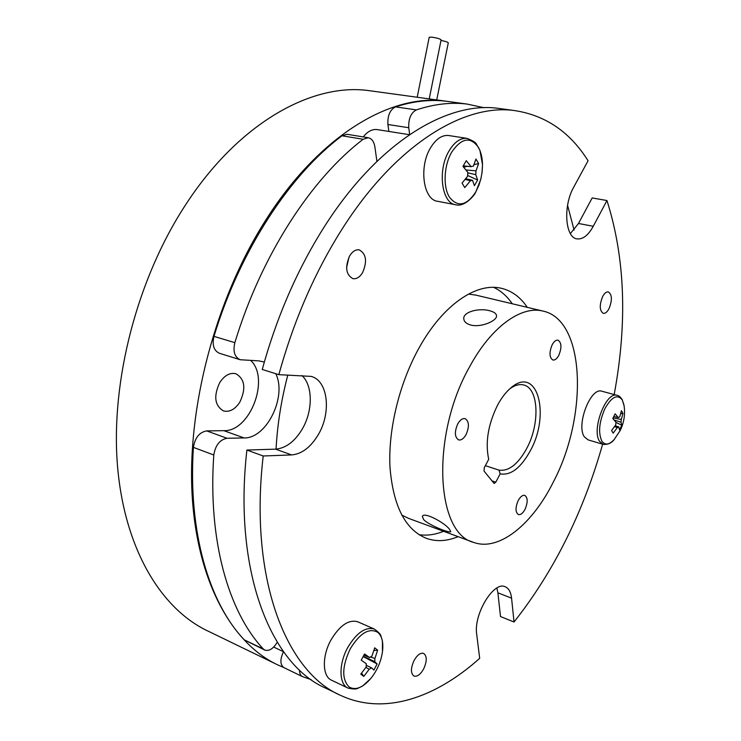 <?xml version="1.0" encoding="UTF-8"?>
<svg xmlns="http://www.w3.org/2000/svg" width="741" height="741" viewBox="0 0 741 741"><rect width="100%" height="100%" fill="white"/><g stroke="black" fill="none" stroke-linecap="round" stroke-linejoin="round"><path stroke-width="1.11" d="M371.963 91.05L369.222 90.671C312.841 82.547 239.343 122.07 185.741 204.599C137.242 278.514 110.613 380.976 117.448 465.292C124.405 549.729 161.742 609.704 208.582 631.36L275.189 663.649M377.373 129.629L377.095 129.582C372.139 129.017 367.527 131.463 363.275 136.928M436.727 99.915L448.277 42.811C447.74 42.07 445.313 41.283 440.988 40.44M429.215 98.886L441.117 39.838C439.978 38.791 436.829 37.893 431.688 37.133L429.206 37.309L417.202 97.247M239.871 402.057C246.188 388.441 244.854 378.994 235.851 373.723C229.942 372.408 224.588 375.335 219.771 382.523C213.417 396.139 214.658 405.614 223.504 410.94C229.59 412.357 235.045 409.403 239.871 402.057M369.222 90.671L445.739 101.156C391.341 93.246 318.732 135.158 264.417 222.226C215.298 300.198 187.028 407.939 192.16 495.544C197.402 583.297 232.943 644.29 278.19 665.103L283.488 667.382M497.572 405.142C501.676 397.519 506.251 391.646 511.299 387.524C537.401 365.22 550.572 414.376 530.417 450.565C520.904 467.923 510.818 475.694 500.138 473.87L495.812 482.159L494.117 483.456L484.058 471.1L484.271 467.719L488.708 459.3C485.114 442.572 488.069 424.519 497.572 405.142M485.355 465.672L499.026 470.137C508.872 471.424 518.126 464.162 526.795 448.333C540.143 423.695 538.781 388.108 523.609 384.968C519.358 383.903 514.763 385.181 509.808 388.793M470.73 325.03C481.011 327.855 497.406 320.705 496.516 315.657C496.229 313.452 493.895 311.804 489.505 310.711C479.186 307.747 462.69 311.85 463.792 318.963C464.144 321.789 466.46 323.808 470.73 325.03M423.648 519.608L422.351 516.375C423.815 511.568 444.118 522.34 449.324 529.028L450.778 531.603C450.602 533.687 429.391 525.554 423.648 519.608M401.715 515.088L408.587 518.367L472.86 542.106M553.258 482.169C532.316 524.276 499.184 551.582 473.86 542.468C435.754 533.733 430.623 435.106 469.711 366.6C491.126 326.929 521.006 305.644 542.634 310.988C585.668 319.538 588.271 416.034 553.258 482.169M457.725 423.954C460.068 419.915 462.532 418.146 465.126 418.637C469.136 421.296 469.461 426.603 466.089 434.559C463.746 438.635 461.263 440.423 458.633 439.913C454.641 437.246 454.344 431.929 457.725 423.954M518.172 500.601C520.33 496.683 522.525 494.942 524.758 495.386C527.879 497.628 527.972 502.278 525.045 509.317C522.887 513.263 520.682 515.004 518.422 514.56C515.319 512.309 515.236 507.659 518.172 500.601M552.193 344.713C554.055 341.379 555.991 339.86 558.01 340.165C561.632 342.62 561.882 347.714 558.76 355.43C556.899 358.801 554.953 360.33 552.906 360.015C549.303 357.56 549.062 352.457 552.193 344.713M413.997 660.629C417.211 654.988 420.425 652.58 423.63 653.395C427.057 655.98 427.085 661.12 423.713 668.799C420.499 674.486 417.266 676.913 414.015 676.079C410.616 673.476 410.607 668.326 413.997 660.629M602.637 296.557C604.471 293.204 606.36 291.658 608.324 291.908C612.14 294.566 612.372 300.151 609.019 308.664C607.185 312.054 605.277 313.619 603.285 313.36C599.488 310.692 599.274 305.097 602.637 296.557M349.02 257.025L346.584 267.64M349.687 255.812C352.54 251.329 355.736 249.356 359.265 249.893C366.276 253.848 367.379 261.443 362.562 272.669C359.7 277.227 356.458 279.218 352.846 278.644C345.899 274.67 344.852 267.066 349.687 255.812M301.967 375.557C313.054 385.589 312.943 411.283 302.087 429.354C294.585 441.692 285.73 448.286 275.513 449.157L246.892 450.046C232.943 572.737 271.567 665.344 326.392 688.472L338.211 694.206M501.296 108.76L498.721 108.408C445.925 100.693 374.168 144.291 319.473 234.573C294.927 275.022 275.847 319.982 262.249 369.472L278.838 374.659L311.137 376.4C328.106 380.578 331.56 412.728 318.176 434.828C310.655 447.295 301.819 454.001 291.667 454.928L263.203 455.984L246.892 450.046M458.095 536.651C447.036 541.236 436.56 541.838 426.668 538.448C405.383 529.963 393.156 506.196 389.979 467.145C388.071 429.41 399.473 382.773 419.471 347.196C443.109 304.718 476.482 282.321 501.009 288.212C511.605 290.648 520.367 297.03 527.296 307.339M493.701 287.369C500.935 290.796 507.122 296.27 512.272 303.773M278.838 374.659C292.593 324.678 311.766 279.246 336.358 238.352C391.155 147.079 462.606 102.962 514.893 110.622C545.7 115.411 570.098 132.13 588.067 160.76L573.701 187.204C562.836 206.081 565.226 237.907 577.1 238.88L576.887 238.834M381.939 654.849L382.458 651.821C383.588 642.734 382.097 636.278 377.975 632.471C369.287 627.442 360.015 632.934 350.178 648.949C342.018 666.483 341.638 679.145 349.039 686.926C355.384 690.649 362.608 687.87 370.704 678.589L371.936 677.015M382.458 651.821L382.421 640.937L380.865 635.787C380.624 634.305 378.429 632.054 374.288 629.035C365.378 626.636 356.504 632.833 347.686 647.625C338.544 664.084 338.906 684.536 348.15 688.148C353.225 689.167 356.402 689.25 357.671 688.408L362.581 686.027L370.704 678.589C377.049 670.716 380.967 661.796 382.458 651.821M347.853 688L331.635 680.247C322.307 676.579 321.826 656.267 330.958 640.002C339.776 625.385 348.687 619.309 357.69 621.755L357.986 621.884M366.119 665.251L371.528 667.817L369.185 669.271L363.775 676.413L360.774 674.125L366.211 666.956L366.323 663.751L361.238 660.194L364.544 653.97L369.611 657.545L371.945 656.109L374.714 647.81L377.651 650.2L373.946 650.561M481.983 173.181L482.511 164.678C482.363 157.796 481.002 152.044 478.436 147.413C470.516 136.381 461.68 137.835 451.936 151.775C443.85 165.086 442.794 187.14 449.574 197.338C457.873 207.573 466.635 205.748 475.833 191.854L479.038 184.935L481.141 177.812M482.511 164.678L479.936 150.414L476.463 144.171C475.963 142.596 472.832 140.67 467.071 138.382C460.596 137.77 454.668 141.818 449.287 150.543C437.162 169.939 441.617 203.553 455.872 204.794C464.755 207.239 474.944 194.92 475.796 191.928L480.789 179.303L482.122 172.051L482.511 164.678M455.548 204.729L437.672 201.302C423.278 200.024 418.6 166.697 430.725 147.515C436.097 138.882 442.062 134.89 448.601 135.51L448.916 135.566M470.313 180.748L468.238 180.202L470.368 180.767L464.774 187.603L462.051 183.101L467.617 176.228L467.83 172.384L462.968 166.392L466.265 160.695L471.109 166.697L472.425 166.216M470.368 180.767L472.536 180.313L474.407 185.648L477.63 180.026L475.778 174.663L476 170.847L478.603 163.566L475.954 158.991L473.342 166.29M624.135 405.994L622.31 399.992C617.531 393.841 611.77 396.676 605.008 408.467C599.117 421.879 598.07 432.753 601.84 441.09C605.008 445.452 609.111 444.952 614.15 439.598L614.521 439.172M603.23 444.368L588.076 439.867L584.454 436.958C575.785 425.538 590.568 386.839 601.84 391.22L617.114 395.351C606.018 391.007 591.179 430.03 599.673 441.46L603.23 444.368C607.75 444.767 611.39 443.174 614.15 439.598L620.254 430.419C624.144 422.314 625.385 413.821 623.968 404.947L622.144 399.519C620.171 396.768 618.494 395.388 617.114 395.351M613.113 417.896L621.31 419.499L621.032 422.231L621.782 425.204L619.495 429.836L618.735 426.89L617.281 427.64L614.604 426.631M621.31 419.499L622.986 413.358L621.43 410.671L619.754 416.822L618.29 417.563L615.104 413.849L612.77 418.526L615.975 422.231L615.697 424.982L611.584 430.502L613.178 433.142L617.281 427.64M213.797 455.002L193.42 447.369C194.976 437.709 199.394 432.216 206.665 430.901L227.061 438.274C219.818 439.645 215.399 445.221 213.797 455.002C207.795 540.828 228.673 612.131 263.277 648.959L264.815 650.079C269.094 651.339 273.188 648.801 277.106 642.475L277.236 642.252M193.42 447.369C187.844 532.242 209.203 603.026 244.271 639.844L263.277 648.959M449.398 101.656L446.749 101.295C430.66 99.238 413.571 101.109 395.472 106.88L416.368 109.89C410.903 112.836 408.374 118.782 408.773 127.73L387.923 124.507C387.46 115.652 389.979 109.779 395.472 106.88M484.151 107.723L467.191 104.092C451.278 102.063 434.337 103.999 416.368 109.89M299.484 670.049C299.521 673.43 300.531 675.625 302.513 676.635L311.211 679.664M376.919 161.353L374.872 146.838C373.973 141.55 371.76 138.521 368.231 137.733L363.164 139.28L342.009 135.788C290.046 174.57 240.103 250.106 213.982 336.368L234.851 342.657C232.813 351.475 234.601 357.171 240.214 359.737L258.757 360.867L264.315 362.034M363.164 139.28C311.368 178.646 261.295 255.275 234.851 342.657M574.071 230.062L567.578 205.266M409.634 134.547L408.773 127.73M227.061 438.274L244.113 437.931C266.686 438.616 287.184 396.416 275.763 373.696M287.814 375.011C281.247 400.131 277.329 424.843 276.06 449.129M284.173 667.734L283.97 667.65C280.052 664.742 279.894 659.434 283.497 651.728L273.707 647.05M264.667 650.014L244.271 639.844M206.665 430.901L223.819 430.678C250.069 431.781 270.243 378.734 250.745 360.459M239.991 359.672L219.466 353.29C213.816 350.715 211.991 345.074 213.982 336.368M342.009 135.788L347.103 134.278L368.231 137.733M388.858 131.444L387.923 124.507M615.197 425.751L618.735 426.89M613.854 416.479L618.29 417.563M621.032 422.231L614.169 420.036M621.782 425.204L615.938 422.398M622.986 413.358L620.736 413.719M465.996 169.958L476 170.847M478.603 163.566L474.036 164.669M467.386 166.29L463.671 167.188M468.238 180.202L465.228 179.387M475.778 174.663L467.747 172.829M477.63 180.026L467.562 175.432M465.737 178.748L472.536 180.313M463.301 165.836L471.109 166.697M371.528 667.817L373.89 670.096L377.123 663.964L374.779 661.657L374.9 658.471L377.651 650.2M370.352 656.906L374.9 658.471M369.185 669.271L365.934 667.363M363.775 676.413L361.627 673.124M374.779 661.657L363.377 656.276M377.123 663.964L363.22 656.591M363.998 655.081L369.611 657.545M614.178 394.564C627.544 322.53 625.135 257.859 606.953 200.533L592.189 197.94L578.489 223.486L570.375 233.563M497.896 592.819L500.508 616.549L514.032 622.005L511.568 598.163L497.896 592.819L496.887 588.03M511.568 598.163C510.864 592.013 508.715 588.206 505.121 586.733C493.719 580.916 473.425 614.298 476.695 634.222L479.686 658.332C435.967 697.522 384.838 715.695 341.101 695.604C286.786 672.763 248.772 579.777 263.203 455.984M443.581 531.288C435.134 534.706 426.946 535.836 419.008 534.687M602.628 444.183C583.352 512.309 553.814 571.58 514.032 622.005M606.953 200.533L593.263 226.283C588.261 235.314 582.871 239.51 577.1 238.88M475.981 295.15L468.488 294.084M500.138 473.87L499.026 470.137M291.667 454.928L275.513 449.157M223.819 430.678L244.113 437.931M593.263 226.283L578.489 223.486M491.885 480.853L495.812 482.159M409.421 134.695L377.095 129.582M510.799 387.932L511.299 387.524M498.721 108.408L514.893 110.622M357.69 621.755L374.288 629.035M448.601 135.51L467.071 138.382M467.191 104.092L446.749 101.295M302.513 676.635L283.97 667.65M425.519 538.022L426.668 538.448M474.981 294.909L542.634 310.988"/></g></svg>
